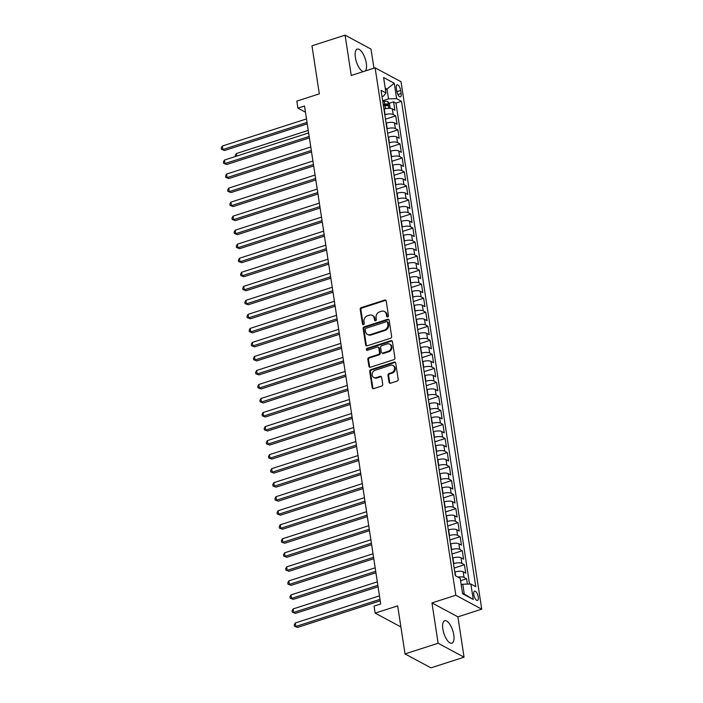 <?xml version="1.0" encoding="UTF-8"?>
<svg xmlns="http://www.w3.org/2000/svg" width="703" height="703" viewBox="0 0 703 703"><rect width="100%" height="100%" fill="white"/><g stroke="black" fill="none" stroke-linecap="round" stroke-linejoin="round"><path stroke-width="1.05" d="M387.687 316.912A1.037 0.888 -61.7 0 0 388.451 315.656L386.211 301.025A1.485 1.265 -61.7 0 0 384.699 300.067L361.298 307.606A1.485 1.265 -61.7 0 0 360.208 309.399L362.449 324.03A1.037 0.888 -61.7 0 0 364.268 323.442L363.978 321.552A4.754 4.042 -61.7 0 1 367.467 315.805L369.409 315.172A4.754 4.042 -61.7 0 1 372.335 315.392A4.754 4.042 -61.7 0 1 374.251 318.239L374.541 320.137A1.037 0.888 -61.7 0 0 376.36 319.549L376.07 317.659A4.754 4.042 -61.7 0 1 379.558 311.912L381.509 311.28A4.754 4.042 -61.7 0 1 384.436 311.499A4.754 4.042 -61.7 0 1 386.342 314.346L386.632 316.245A1.037 0.888 -61.7 0 0 387.687 316.912M453.778 634.914A11.81 4.649 72.2 0 0 444.691 620.74A11.81 4.649 72.2 0 0 442.846 629.044A11.81 4.649 72.2 0 0 451.932 643.219A11.81 4.649 72.2 0 0 453.778 634.914M365.419 70.924A11.81 4.649 72.2 0 0 366.307 63.296A11.81 4.649 72.2 0 0 357.221 49.113A11.81 4.649 72.2 0 0 355.375 57.418A11.81 4.649 72.2 0 0 363.284 71.609M478.268 597.014A4.842 1.907 72.2 0 0 474.543 591.197A4.842 1.907 72.2 0 0 473.778 594.606A4.842 1.907 72.2 0 0 477.513 600.424A4.842 1.907 72.2 0 0 478.268 597.014M389.023 382.256A1.485 1.265 -61.7 0 0 390.534 383.214L397.098 381.096A1.485 1.265 -61.7 0 0 398.188 379.304L395.701 363.056A1.485 1.265 -61.7 0 0 394.19 362.098L370.789 369.637A1.485 1.265 -61.7 0 0 369.699 371.43L372.186 387.678A1.485 1.265 -61.7 0 0 373.697 388.636L381.624 386.079A1.485 1.265 -61.7 0 0 382.713 384.286L381.65 377.335A1.485 1.265 -61.7 0 0 380.138 376.377L376.21 377.643A3.972 3.383 -61.7 0 1 373.759 377.458A3.972 3.383 -61.7 0 1 372.195 373.697A3.972 3.383 -61.7 0 1 375.086 370.27L390.49 365.314A3.972 3.383 -61.7 0 1 392.933 365.498A3.972 3.383 -61.7 0 1 394.506 369.251A3.972 3.383 -61.7 0 1 391.615 372.678L389.049 373.504A1.485 1.265 -61.7 0 0 387.959 375.305L389.023 382.256L389.726 382.634A1.485 1.265 -61.7 0 0 390.007 383.267M373.934 68.182L371.008 49.087L345.085 35.15L311.974 45.818L319.32 93.859L296.807 101.109L297.879 108.121L304.504 105.995L380.701 603.974L374.075 606.1L375.156 613.121L400.903 626.962M438.136 643.245L464.059 657.182L457.89 616.856L431.967 602.919L438.136 643.245L405.025 653.913L397.67 605.863L375.156 613.121M431.967 602.919L455.816 595.239L375.103 67.804L401.026 81.741L481.731 609.176L455.816 595.239M345.085 35.15L351.263 75.476L375.103 67.804M390.552 338.275A1.485 1.265 -61.7 0 0 391.641 336.482L389.154 320.234A1.485 1.265 -61.7 0 0 387.643 319.276L364.233 326.816A1.485 1.265 -61.7 0 0 363.143 328.609L365.63 344.857A1.485 1.265 -61.7 0 0 367.142 345.814L390.552 338.275M392.423 341.649L394.91 357.889A1.485 1.265 -61.7 0 1 393.821 359.69L370.419 367.221A1.485 1.265 -61.7 0 1 368.908 366.263L367.845 359.312A1.485 1.265 -61.7 0 1 368.934 357.519L378.425 354.461A1.485 1.265 -61.7 0 0 379.515 352.669L378.812 348.055A1.485 1.265 -61.7 0 0 377.3 347.097L367.414 350.279A1.037 0.888 -61.7 0 1 367.124 348.345L390.912 340.683A1.485 1.265 -61.7 0 1 392.423 341.649M464.059 657.182L430.948 667.85L405.025 653.913M467.398 584.114L466.581 578.78L460.597 580.704M457.987 577.101A6.055 2.109 -8.7 0 1 464.024 577.409L463.172 571.794L465.729 573.173L464.437 564.755L454.164 568.059M453.488 563.674L453.778 563.578A6.055 2.109 -8.7 0 1 461.88 563.375L461.019 557.769L463.576 559.14L462.293 550.721L452.011 554.034M451.344 549.641L451.634 549.553A6.055 2.109 -8.7 0 1 459.736 549.351L458.874 543.735L461.432 545.115L460.14 536.697L449.867 540.009M449.199 535.616L449.489 535.519A6.055 2.109 -8.7 0 1 457.583 535.326L456.73 529.711L459.287 531.09L457.996 522.672L447.723 525.976M447.046 521.591L447.336 521.494A6.055 2.109 -8.7 0 1 455.439 521.292L454.586 515.686L457.143 517.057L455.852 508.647L445.579 511.951M444.902 507.557L445.192 507.469A6.055 2.109 -8.7 0 1 453.294 507.267L452.433 501.661L454.99 503.032L453.707 494.613L443.426 497.926M442.758 493.532L443.048 493.436A6.055 2.109 -8.7 0 1 451.15 493.242L450.289 487.627L452.846 489.007L451.554 480.588L441.282 483.892M440.614 479.508L440.904 479.411A6.055 2.109 -8.7 0 1 448.997 479.209L448.145 473.602L450.702 474.973L449.41 466.564L439.138 469.868M438.461 465.474L438.751 465.386A6.055 2.109 -8.7 0 1 446.853 465.184L445.992 459.577L448.549 460.948L447.266 452.53L436.994 455.843M436.317 451.449L436.607 451.352A6.055 2.109 -8.7 0 1 444.709 451.159L443.848 445.544L446.405 446.923L445.122 438.505L434.841 441.818M434.173 437.424L434.463 437.328A6.055 2.109 -8.7 0 1 442.565 437.125L441.704 431.519L444.261 432.89L442.969 424.48L432.697 427.784M432.02 423.391L432.31 423.303A6.055 2.109 -8.7 0 1 440.412 423.101L439.56 417.494L442.117 418.865L440.825 410.447L430.552 413.759M429.876 409.366L430.166 409.278A6.055 2.109 -8.7 0 1 438.268 409.076L437.407 403.46L439.964 404.84L438.681 396.422L428.399 399.735M427.732 395.341L428.022 395.244A6.055 2.109 -8.7 0 1 436.124 395.051L435.262 389.436L437.82 390.806L436.537 382.397L426.255 385.701M425.587 381.316L425.877 381.219A6.055 2.109 -8.7 0 1 433.979 381.017L433.118 375.411L435.675 376.782L434.384 368.363L424.111 371.676M423.434 367.282L423.724 367.194A6.055 2.109 -8.7 0 1 431.827 366.992L430.974 361.377L433.531 362.757L432.24 354.338L421.967 357.651M421.29 353.257L421.58 353.161A6.055 2.109 -8.7 0 1 429.682 352.968L428.821 347.352L431.378 348.732L430.095 340.314L419.814 343.618M419.146 339.233L419.436 339.136A6.055 2.109 -8.7 0 1 427.538 338.934L426.677 333.327L429.234 334.698L427.942 326.28L417.67 329.593M417.002 325.199L417.292 325.111A6.055 2.109 -8.7 0 1 425.385 324.909L424.533 319.294L427.09 320.673L425.798 312.255L415.526 315.568M414.849 311.174L415.139 311.077A6.055 2.109 -8.7 0 1 423.241 310.884L422.38 305.269L424.937 306.649L423.654 298.23L413.382 301.534M412.705 297.149L412.995 297.053A6.055 2.109 -8.7 0 1 421.097 296.851L420.236 291.244L422.793 292.615L421.51 284.205L411.229 287.509M410.561 283.116L410.851 283.028A6.055 2.109 -8.7 0 1 418.953 282.826L418.092 277.219L420.649 278.59L419.357 270.172L409.084 273.485M408.417 269.091L408.698 268.994A6.055 2.109 -8.7 0 1 416.8 268.801L415.948 263.186L418.505 264.565L417.213 256.147L406.94 259.451M406.264 255.066L406.554 254.969A6.055 2.109 -8.7 0 1 414.656 254.767L413.795 249.161L416.352 250.532L415.069 242.122L404.787 245.426M404.12 241.032L404.41 240.944A6.055 2.109 -8.7 0 1 412.512 240.742L411.65 235.136L414.208 236.507L412.925 228.088L402.643 231.401M401.975 227.007L402.265 226.911A6.055 2.109 -8.7 0 1 410.367 226.718L409.506 221.102L412.063 222.482L410.772 214.064L400.499 217.376M399.822 212.983L400.112 212.886A6.055 2.109 -8.7 0 1 408.215 212.684L407.362 207.077L409.919 208.448L408.628 200.039L398.355 203.343M397.678 198.949L397.968 198.861A6.055 2.109 -8.7 0 1 406.07 198.659L405.209 193.053L407.766 194.423L406.483 186.005L396.202 189.318M395.534 184.924L395.824 184.836A6.055 2.109 -8.7 0 1 403.926 184.634L403.065 179.019L405.622 180.399L404.33 171.98L394.058 175.293M393.39 170.899L393.68 170.803A6.055 2.109 -8.7 0 1 401.773 170.609L400.921 164.994L403.478 166.374L402.186 157.955L391.914 161.259M391.237 156.874L391.527 156.778A6.055 2.109 -8.7 0 1 399.629 156.576L398.768 150.969L401.325 152.34L400.042 143.922L389.77 147.235M389.093 142.841L389.383 142.753A6.055 2.109 -8.7 0 1 397.485 142.551L396.624 136.936L399.181 138.315L397.898 129.897L387.617 133.21M386.949 128.816L387.239 128.719A6.055 2.109 -8.7 0 1 395.341 128.526L394.48 122.911L397.037 124.29L395.745 115.872L393.188 114.492A6.055 2.109 171.3 0 0 385.095 114.694L384.805 114.791M385.472 119.176L395.745 115.872M463.172 571.794A6.055 2.109 171.3 0 0 455.069 571.996L454.779 572.084M461.019 557.769A6.055 2.109 171.3 0 0 452.917 557.962L452.627 558.059M458.874 543.735A6.055 2.109 171.3 0 0 450.772 543.937L450.482 544.034M456.73 529.711A6.055 2.109 171.3 0 0 448.628 529.913L448.338 530M454.586 515.686A6.055 2.109 171.3 0 0 446.484 515.879L446.194 515.976M452.433 501.661A6.055 2.109 171.3 0 0 444.331 501.854L444.041 501.951M450.289 487.627A6.055 2.109 171.3 0 0 442.187 487.829L441.897 487.917M448.145 473.602A6.055 2.109 171.3 0 0 440.043 473.804L439.753 473.892M445.992 459.577A6.055 2.109 171.3 0 0 437.899 459.771L437.609 459.867M443.848 445.544A6.055 2.109 171.3 0 0 435.746 445.746L435.456 445.843M441.704 431.519A6.055 2.109 171.3 0 0 433.602 431.721L433.312 431.809M439.56 417.494A6.055 2.109 171.3 0 0 431.457 417.687L431.167 417.784M437.407 403.46A6.055 2.109 171.3 0 0 429.305 403.663L429.023 403.759M435.262 389.436A6.055 2.109 171.3 0 0 427.16 389.638L426.87 389.726M433.118 375.411A6.055 2.109 171.3 0 0 425.016 375.604L424.726 375.701M430.974 361.377A6.055 2.109 171.3 0 0 422.872 361.579L422.582 361.676M428.821 347.352A6.055 2.109 171.3 0 0 420.719 347.554L420.429 347.642M426.677 333.327A6.055 2.109 171.3 0 0 418.575 333.521L418.285 333.617M424.533 319.294A6.055 2.109 171.3 0 0 416.431 319.496L416.141 319.593M422.38 305.269A6.055 2.109 171.3 0 0 414.287 305.471L413.997 305.559M420.236 291.244A6.055 2.109 171.3 0 0 412.134 291.446L411.844 291.534M418.092 277.219A6.055 2.109 171.3 0 0 409.99 277.413L409.7 277.509M415.948 263.186A6.055 2.109 171.3 0 0 407.845 263.388L407.555 263.476M413.795 249.161A6.055 2.109 171.3 0 0 405.701 249.363L405.411 249.451M411.65 235.136A6.055 2.109 171.3 0 0 403.548 235.329L403.258 235.426M409.506 221.102A6.055 2.109 171.3 0 0 401.404 221.304L401.114 221.401M407.362 207.077A6.055 2.109 171.3 0 0 399.26 207.28L398.97 207.367M405.209 193.053A6.055 2.109 171.3 0 0 397.107 193.246L396.817 193.343M403.065 179.019A6.055 2.109 171.3 0 0 394.963 179.221L394.673 179.318M400.921 164.994A6.055 2.109 171.3 0 0 392.819 165.196L392.529 165.284M398.768 150.969A6.055 2.109 171.3 0 0 390.675 151.163L390.385 151.259M396.624 136.936A6.055 2.109 171.3 0 0 388.522 137.138L388.232 137.234M394.48 122.911A6.055 2.109 171.3 0 0 386.378 123.113L386.088 123.201M396.343 88.103L396.817 91.188A4.693 1.845 72.2 0 0 400.42 96.829A4.693 1.845 72.2 0 0 401.158 93.525L400.684 90.441A4.693 1.845 72.2 0 0 397.072 84.808A4.693 1.845 72.2 0 0 396.343 88.103M462.495 593.086L464.279 594.053L462.776 584.228L470.878 584.026L475.782 586.671L401.51 101.311L396.606 98.675L388.504 98.877L382.652 100.757M470.878 584.026L473.242 599.457L462.592 593.736L460.228 578.305L455.324 575.669L381.052 90.309L385.956 92.945L383.601 77.515L394.251 83.244L396.606 98.675M469.542 584.061L395.947 103.104L393.601 101.838L394.893 110.257L392.336 108.886A6.055 2.109 171.3 0 0 384.233 109.079L383.943 109.176M395.341 128.526L397.898 129.897M397.485 142.551L400.042 143.922M399.629 156.576L402.186 157.955M401.773 170.609L404.33 171.98M403.926 184.634L406.483 186.005M406.07 198.659L408.628 200.039M408.215 212.684L410.772 214.064M410.367 226.718L412.925 228.088M412.512 240.742L415.069 242.122M414.656 254.767L417.213 256.147M416.8 268.801L419.357 270.172M418.953 282.826L421.51 284.205M421.097 296.851L423.654 298.23M423.241 310.884L425.798 312.255M425.385 324.909L427.942 326.28M427.538 338.934L430.095 340.314M429.682 352.968L432.24 354.338M431.827 366.992L434.384 368.363M433.979 381.017L436.537 382.397M436.124 395.051L438.681 396.422M438.268 409.076L440.825 410.447M440.412 423.101L442.969 424.48M442.565 437.125L445.122 438.505M444.709 451.159L447.266 452.53M446.853 465.184L449.41 466.564M448.997 479.209L451.554 480.588M451.15 493.242L453.707 494.613M453.294 507.267L455.852 508.647M455.439 521.292L457.996 522.672M457.583 535.326L460.14 536.697M459.736 549.351L462.293 550.721M461.88 563.375L464.437 564.755M464.024 577.409L466.581 578.78M462.776 584.228L461.212 584.729M388.504 98.877L387.002 89.053L385.218 88.095M385.437 89.562L387.002 89.053L394.251 83.244M382.019 96.627L383.46 96.162L385.956 92.945M457.89 616.856L481.731 609.176M297.879 108.121L305.454 112.199M383.328 105.151L384.233 104.861M389.084 103.297L393.601 101.838M395.947 103.104L401.51 101.311M473.242 599.457L464.279 594.053M387.45 316.956A1.037 0.888 -61.7 0 1 387.327 316.622L387.037 314.724A4.754 4.042 -61.7 0 0 385.13 311.877L384.436 311.499M372.335 315.392L373.038 315.77A4.754 4.042 -61.7 0 1 374.945 318.617L375.235 320.515A1.037 0.888 -61.7 0 0 375.358 320.849M385.929 300.392A1.485 1.265 -61.7 0 0 385.402 300.445L362.001 307.984A1.485 1.265 -61.7 0 0 360.911 309.777L363.143 324.408A1.037 0.888 -61.7 0 0 363.266 324.742M388.873 319.601A1.485 1.265 -61.7 0 0 388.337 319.654L364.936 327.185A1.485 1.265 -61.7 0 0 363.846 328.986L366.333 345.235A1.485 1.265 -61.7 0 0 366.615 345.867M387.564 322.334A1.037 0.888 -61.7 0 0 386.501 321.666L365.964 328.283A1.037 0.888 -61.7 0 0 365.2 329.54L365.507 331.535A4.754 4.042 -61.7 0 0 367.414 334.382A4.754 4.042 -61.7 0 0 370.34 334.602L384.383 330.076A4.754 4.042 -61.7 0 0 387.871 324.329L387.564 322.334L388.267 322.712A1.037 0.888 -61.7 0 0 387.845 322.088L387.142 321.71M367.414 334.382L368.117 334.76A4.754 4.042 -61.7 0 0 371.043 334.98L370.34 334.602M388.267 322.712L388.566 324.707A4.754 4.042 -61.7 0 1 385.086 330.454L371.043 334.98M378.214 347.159L378.917 347.537A1.485 1.265 -61.7 0 1 379.506 348.433L380.218 353.038A1.485 1.265 -61.7 0 1 379.128 354.839L369.637 357.897A1.485 1.265 -61.7 0 0 368.548 359.69L369.611 366.641A1.485 1.265 -61.7 0 0 369.892 367.282M392.142 341.008A1.485 1.265 -61.7 0 0 391.615 341.06L367.818 348.723A1.037 0.888 -61.7 0 0 367.177 350.322M388.276 351.289A3.972 3.383 -61.7 0 0 391.167 347.862A3.972 3.383 -61.7 0 0 389.594 344.11A3.972 3.383 -61.7 0 0 387.151 343.925L381.72 345.674A1.485 1.265 -61.7 0 0 380.631 347.467L381.334 352.08A1.485 1.265 -61.7 0 0 382.845 353.038L388.276 351.289L388.979 351.667A3.972 3.383 -61.7 0 0 391.861 348.24A3.972 3.383 -61.7 0 0 390.297 344.479L389.594 344.11M381.931 352.968L382.634 353.345A1.485 1.265 -61.7 0 0 383.548 353.416L382.845 353.038M388.979 351.667L383.548 353.416M392.933 365.498L393.636 365.876A3.972 3.383 -61.7 0 1 395.209 369.629A3.972 3.383 -61.7 0 1 392.318 373.056L389.752 373.882A1.485 1.265 -61.7 0 0 388.662 375.674L389.726 382.634M373.759 377.458L374.462 377.836A3.972 3.383 -61.7 0 0 376.913 378.021L376.21 377.643M381.369 376.694A1.485 1.265 -61.7 0 0 380.841 376.755L376.913 378.021M395.42 362.423A1.485 1.265 -61.7 0 0 394.893 362.476L371.492 370.015A1.485 1.265 -61.7 0 0 370.402 371.808L372.889 388.056A1.485 1.265 -61.7 0 0 373.17 388.689M389.629 108.324L390.13 108.051L389.488 103.842L387.871 101.68A4.016 1.397 171.3 0 0 384.313 101.434L382.792 101.645M387.722 108.385A4.016 1.397 171.3 0 0 385.385 108.447L383.864 108.657M383.451 105.995L384.98 105.784A4.016 1.397 -8.7 0 1 387.845 105.802L387.59 104.114A4.016 1.397 171.3 0 0 384.726 104.097L383.197 104.316M383.302 104.993L384.761 104.782A2.047 0.712 -8.7 0 1 385.683 104.729L387.59 104.114M308.239 130.398L236.313 153.562L236.7 156.11M235.443 156.514L235.277 155.451L236.313 153.562M307.018 122.427L222.842 149.537L222.297 146.031L306.482 118.921M307.237 123.86L224.591 150.477L221.48 149.317L221.269 147.92L222.297 146.031M224.591 150.477L221.48 149.317M309.162 136.452L224.986 163.562L224.45 160.056L308.626 132.946M309.382 137.893L226.735 164.502L223.624 163.351L223.413 161.945L224.45 160.056M226.735 164.502L223.624 163.351M311.306 150.486L227.131 177.587L226.594 174.08L310.77 146.98M311.526 151.918L228.879 178.527L225.777 177.376L225.558 175.97L226.594 174.08M228.879 178.527L225.777 177.376M313.459 164.511L229.275 191.62L228.739 188.114L312.923 161.005M313.679 165.943L231.032 192.56L227.921 191.401L227.702 190.003L228.739 188.114M231.032 192.56L227.921 191.401M315.603 178.536L231.428 205.645L230.892 202.139L315.067 175.029M315.823 179.977L233.176 206.585L230.066 205.425L229.855 204.028L230.892 202.139M233.176 206.585L230.066 205.425M317.747 192.569L233.572 219.67L233.036 216.164L317.211 189.054M317.967 194.002L235.32 220.61L232.21 219.459L231.999 218.053L233.036 216.164M235.32 220.61L232.21 219.459M319.891 206.594L235.716 233.704L235.18 230.189L319.355 203.088M320.111 208.026L237.465 234.644L234.363 233.484L234.143 232.078L235.18 230.189M237.465 234.644L234.363 233.484M322.044 220.619L237.86 247.728L237.324 244.222L321.508 217.113M322.264 222.051L239.618 248.669L236.507 247.509L236.287 246.112L237.324 244.222M239.618 248.669L236.507 247.509M324.188 234.644L240.013 261.753L239.477 258.247L323.652 231.138M324.408 236.085L241.762 262.694L238.651 261.542L238.44 260.136L239.477 258.247M241.762 262.694L238.651 261.542M326.333 248.677L242.157 275.778L241.621 272.272L325.797 245.171M326.552 250.11L243.906 276.727L240.795 275.567L240.584 274.161L241.621 272.272M243.906 276.727L240.795 275.567M328.477 262.702L244.301 289.812L243.765 286.306L327.941 259.196M328.696 264.135L246.059 290.752L242.948 289.592L242.728 288.195L243.765 286.306M246.059 290.752L242.948 289.592M330.63 276.727L246.445 303.837L245.909 300.33L330.094 273.221M330.849 278.168L248.203 304.777L245.092 303.626L244.881 302.22L245.909 300.33M248.203 304.777L245.092 303.626M332.774 290.761L248.598 317.861L248.062 314.355L332.238 287.255M332.994 292.193L250.347 318.811L247.236 317.651L247.025 316.245L248.062 314.355M250.347 318.811L247.236 317.651M334.918 304.786L250.743 331.895L250.206 328.389L334.382 301.279M335.138 306.218L252.491 332.835L249.389 331.675L249.17 330.278L250.206 328.389M252.491 332.835L249.389 331.675M337.071 318.811L252.887 345.92L252.351 342.414L336.526 315.304M337.291 320.252L254.644 346.86L251.533 345.709L251.314 344.303L252.351 342.414M254.644 346.86L251.533 345.709M339.215 332.844L255.04 359.945L254.504 356.439L338.679 329.338M339.435 334.276L256.788 360.894L253.678 359.734L253.467 358.328L254.504 356.439M256.788 360.894L253.678 359.734M341.359 346.869L257.184 373.978L256.648 370.472L340.823 343.363M341.579 348.301L258.932 374.919L255.822 373.759L255.611 372.362L256.648 370.472M258.932 374.919L255.822 373.759M343.503 360.894L259.328 388.003L258.792 384.497L342.967 357.388M343.723 362.335L261.077 388.944L257.975 387.792L257.755 386.386L258.792 384.497M261.077 388.944L257.975 387.792M345.656 374.927L261.472 402.028L260.936 398.522L345.12 371.421M345.876 376.36L263.23 402.968L260.119 401.817L259.899 400.411L260.936 398.522M263.23 402.968L260.119 401.817M347.8 388.952L263.625 416.062L263.089 412.556L347.264 385.446M348.02 390.385L265.374 417.002L262.263 415.842L262.052 414.436L263.089 412.556M265.374 417.002L262.263 415.842M349.945 402.977L265.769 430.087L265.233 426.58L349.409 399.471M350.164 404.418L267.518 431.027L264.407 429.867L264.196 428.47L265.233 426.58M267.518 431.027L264.407 429.867M352.089 417.011L267.913 444.111L267.377 440.605L351.553 413.496M352.308 418.443L269.671 445.052L266.56 443.901L266.34 442.495L267.377 440.605M269.671 445.052L266.56 443.901M354.242 431.036L270.057 458.145L269.521 454.63L353.706 427.529M354.461 432.468L271.815 459.085L268.704 457.925L268.493 456.519L269.521 454.63M271.815 459.085L268.704 457.925M356.386 445.061L272.21 472.17L271.674 468.664L355.85 441.554M356.606 446.493L273.959 473.11L270.848 471.95L270.637 470.553L271.674 468.664M273.959 473.11L270.848 471.95M358.53 459.085L274.355 486.195L273.819 482.689L357.994 455.579M358.75 460.527L276.103 487.135L273.001 485.984L272.782 484.578L273.819 482.689M276.103 487.135L273.001 485.984M360.683 473.119L276.499 500.22L275.963 496.713L360.138 469.613M360.903 474.551L278.256 501.169L275.145 500.009L274.926 498.603L275.963 496.713M278.256 501.169L275.145 500.009M362.827 487.144L278.652 514.253L278.107 510.747L362.291 483.638M363.047 488.576L280.4 515.194L277.29 514.034L277.079 512.636L278.107 510.747M280.4 515.194L277.29 514.034M364.971 501.169L280.796 528.278L280.26 524.772L364.435 497.662M365.191 502.61L282.544 529.218L279.434 528.067L279.223 526.661L280.26 524.772M282.544 529.218L279.434 528.067M367.115 515.202L282.94 542.303L282.404 538.797L366.579 511.696M367.335 516.635L284.689 543.252L281.587 542.092L281.367 540.686L282.404 538.797M284.689 543.252L281.587 542.092M369.268 529.227L285.084 556.337L284.548 552.83L368.732 525.721M369.488 530.66L286.842 557.277L283.731 556.117L283.511 554.72L284.548 552.83M286.842 557.277L283.731 556.117M371.412 543.252L287.237 570.361L286.701 566.855L370.876 539.746M371.632 544.693L288.986 571.302L285.875 570.151L285.664 568.745L286.701 566.855M288.986 571.302L285.875 570.151M373.557 557.286L289.381 584.386L288.845 580.88L373.021 553.779M373.776 558.718L291.13 585.335L288.019 584.175L287.808 582.769L288.845 580.88M291.13 585.335L288.019 584.175M375.701 571.311L291.525 598.42L290.989 594.914L375.165 567.804M375.92 572.743L293.274 599.36L290.172 598.2L289.952 596.803L290.989 594.914M293.274 599.36L290.172 598.2M377.854 585.335L293.669 612.445L293.133 608.939L377.318 581.829M378.073 586.777L295.427 613.385L292.316 612.225L292.105 610.828L293.133 608.939M295.427 613.385L292.316 612.225M379.998 599.369L295.822 626.47L295.286 622.963L379.462 595.863M380.218 600.801L297.571 627.41L294.46 626.259L294.249 624.853L295.286 622.963M297.571 627.41L294.46 626.259M455.658 575.845L455.069 571.996M453.778 563.578L452.917 557.962M451.634 549.553L450.772 543.937M449.489 535.519L448.628 529.913M447.336 521.494L446.484 515.879M445.192 507.469L444.331 501.854M443.048 493.436L442.187 487.829M440.904 479.411L440.043 473.804M438.751 465.386L437.899 459.771M436.607 451.352L435.746 445.746M434.463 437.328L433.602 431.721M432.31 423.303L431.457 417.687M430.166 409.278L429.305 403.663M428.022 395.244L427.16 389.638M425.877 381.219L425.016 375.604M423.724 367.194L422.872 361.579M421.58 353.161L420.719 347.554M419.436 339.136L418.575 333.521M417.292 325.111L416.431 319.496M415.139 311.077L414.287 305.471M412.995 297.053L412.134 291.446M410.851 283.028L409.99 277.413M408.698 268.994L407.845 263.388M406.554 254.969L405.701 249.363M404.41 240.944L403.548 235.329M402.265 226.911L401.404 221.304M400.112 212.886L399.26 207.28M397.968 198.861L397.107 193.246M395.824 184.836L394.963 179.221M393.68 170.803L392.819 165.196M391.527 156.778L390.675 151.163M389.383 142.753L388.522 137.138M387.239 128.719L386.378 123.113M385.095 114.694L384.233 109.079M393.188 114.492L392.336 108.886M396.896 91.662L400.684 90.441M397.907 94.571L401.158 93.525M387.037 314.724L386.342 314.346M375.235 320.515L374.541 320.137M374.945 318.617L374.251 318.239M363.143 324.408L362.449 324.03M360.911 309.777L360.208 309.399M362.001 307.984L361.298 307.606M385.402 300.445L384.699 300.067M387.327 316.622L386.632 316.245M366.333 345.235L365.63 344.857M363.846 328.986L363.143 328.609M364.936 327.185L364.233 326.816M388.337 319.654L387.643 319.276M385.086 330.454L384.383 330.076M388.566 324.707L387.871 324.329M369.611 366.641L368.908 366.263M368.548 359.69L367.845 359.312M369.637 357.897L368.934 357.519M379.128 354.839L378.425 354.461M380.218 353.038L379.515 352.669M379.506 348.433L378.812 348.055M367.818 348.723L367.124 348.345M391.615 341.06L390.912 340.683M388.662 375.674L387.959 375.305M389.752 373.882L389.049 373.504M392.318 373.056L391.615 372.678M380.841 376.755L380.138 376.377M372.889 388.056L372.186 387.678M370.402 371.808L369.699 371.43M371.492 370.015L370.789 369.637M394.893 362.476L394.19 362.098M388.917 108.315L387.915 101.733M384.726 104.097L384.313 101.434M385.385 108.447L384.98 105.784"/></g></svg>
